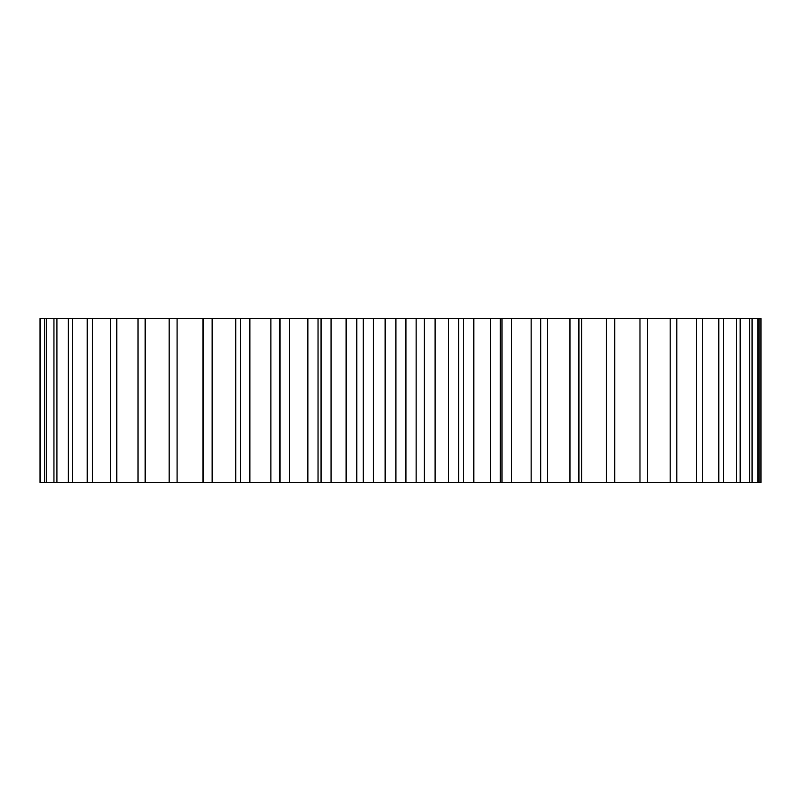 <?xml version="1.0" encoding="UTF-8"?>
<svg xmlns="http://www.w3.org/2000/svg" width="801" height="801" viewBox="0 0 801 801"><rect width="100%" height="100%" fill="white"/><g stroke="black" fill="none" stroke-linecap="round" stroke-linejoin="round"><path stroke-width="1.2" d="M540.705 482.462L540.705 318.538L760.95 318.538L760.95 482.462L280.891 482.462M540.705 318.538L280.891 318.538M279.319 318.538L40.05 318.538L40.05 482.462L279.319 482.462L279.319 318.538M759.028 318.538L759.028 482.462M757.816 318.538L757.816 482.462M752.059 318.538L752.059 482.462M749.666 318.538L749.666 482.462M740.164 318.538L740.164 482.462M736.6 318.538L736.6 482.462M723.493 318.538L723.493 482.462M718.827 318.538L718.827 482.462M702.287 318.538L702.287 482.462M696.58 318.538L696.58 482.462M676.835 318.538L676.835 482.462M670.167 318.538L670.167 482.462M647.508 318.538L647.508 482.462M639.979 318.538L639.979 482.462M614.717 318.538L614.717 482.462M606.417 318.538L606.417 482.462M581.646 318.538L581.646 482.462M578.913 318.538L578.913 482.462M569.962 318.538L569.962 482.462M547.594 318.538L547.594 482.462M540.595 318.538L540.595 482.462M531.133 318.538L531.133 482.462M511.479 318.538L511.479 482.462M500.315 318.538L500.315 482.462M490.462 318.538L490.462 482.462M473.812 318.538L473.812 482.462M458.633 318.538L458.633 482.462M448.53 318.538L448.53 482.462M435.103 318.538L435.103 482.462M424.36 318.538L424.36 482.462M416.13 318.538L416.13 482.462M405.917 318.538L405.917 482.462M395.914 318.538L395.914 482.462M385.131 318.538L385.131 482.462M373.396 318.538L373.396 482.462M363.223 318.538L363.223 482.462M356.785 318.538L356.785 482.462M346.112 318.538L346.112 482.462M331.053 318.538L331.053 482.462M321.061 318.538L321.061 482.462M307.864 318.538L307.864 482.462M289.682 318.538L289.682 482.462M280 318.538L280 482.462M270.898 318.538L270.898 482.462M249.862 318.538L249.862 482.462M240.64 318.538L240.64 482.462M235.764 318.538L235.764 482.462M212.145 318.538L212.145 482.462M203.514 318.538L203.514 482.462M202.933 318.538L202.933 482.462M177.081 318.538L177.081 482.462M169.151 318.538L169.151 482.462M145.151 318.538L145.151 482.462M138.032 318.538L138.032 482.462M116.796 318.538L116.796 482.462M110.598 318.538L110.598 482.462M92.425 318.538L92.425 482.462M87.229 318.538L87.229 482.462M72.38 318.538L72.38 482.462M68.255 318.538L68.255 482.462M56.931 318.538L56.931 482.462M53.947 318.538L53.947 482.462M46.308 318.538L46.308 482.462M44.506 318.538L44.506 482.462M40.651 318.538L40.651 482.462M501.997 482.462L501.997 318.538M463.278 482.462L463.278 318.538M318.037 482.462L318.037 318.538"/></g></svg>
